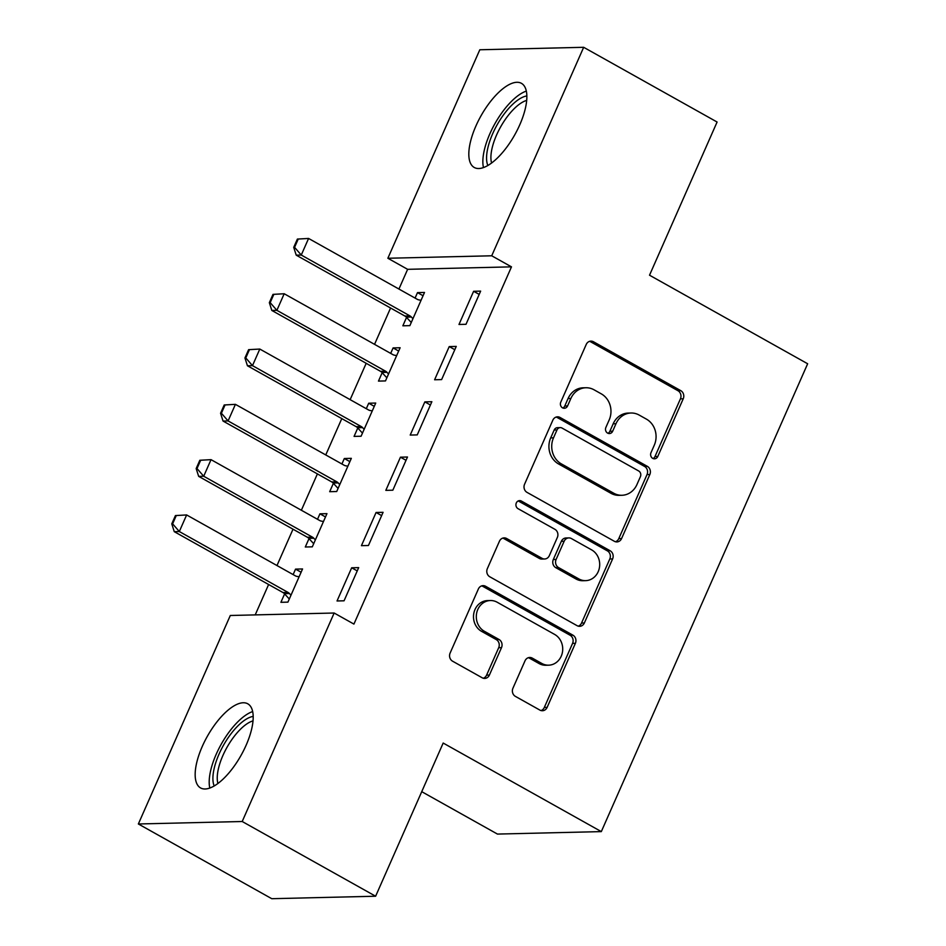 <?xml version="1.0" encoding="UTF-8"?>
<svg xmlns="http://www.w3.org/2000/svg" width="946" height="946" viewBox="0 0 946 946"><rect width="100%" height="100%" fill="white"/><g stroke="black" fill="none" stroke-linecap="round" stroke-linejoin="round"><path stroke-width="1.42" d="M652.716 458.361A4.245 3.784 88.6 0 0 657.789 456.469L683.225 398.798A6.066 5.404 88.6 0 0 680.777 390.651L593.461 341.754A6.066 5.404 88.6 0 0 590.931 341.116A6.066 5.404 88.6 0 0 586.224 344.462L560.789 402.133A4.245 3.784 88.6 0 0 564.277 408.282A4.245 3.784 88.6 0 0 567.576 405.94L570.864 398.479A19.428 17.312 88.6 0 1 585.929 387.754A19.428 17.312 88.6 0 1 594.053 389.799L601.325 393.879A19.428 17.312 88.6 0 1 609.189 419.941L605.889 427.403A4.245 3.784 88.6 0 0 609.39 433.552A4.245 3.784 88.6 0 0 612.689 431.199L615.976 423.737A19.428 17.312 88.6 0 1 631.029 413.012A19.428 17.312 88.6 0 1 639.153 415.058L646.437 419.137A19.428 17.312 88.6 0 1 654.289 445.199L651.002 452.661A4.245 3.784 88.6 0 0 652.716 458.361M653.083 458.538A4.245 3.784 88.6 0 0 654.987 456.528L680.422 398.857A6.066 5.404 88.6 0 0 677.963 390.71L590.659 341.813A6.066 5.404 88.6 0 0 589.535 341.352M562.87 408.022A4.245 3.784 88.6 0 0 564.774 406.011L568.061 398.538L570.864 398.479M607.982 433.28A4.245 3.784 88.6 0 0 609.874 431.27L613.174 423.808L615.976 423.737M202.29 746.394A48.234 19.369 119.3 0 1 247.746 703.789A48.234 19.369 119.3 0 1 246.066 745.353A48.234 19.369 119.3 0 1 200.611 787.959A48.234 19.369 119.3 0 1 202.29 746.394M475.944 125.924A48.234 19.369 119.3 0 1 521.412 83.319A48.234 19.369 119.3 0 1 519.732 124.884A48.234 19.369 119.3 0 1 474.265 167.489A48.234 19.369 119.3 0 1 475.944 125.924M512.933 688.227A6.066 5.404 88.6 0 0 515.393 696.374L539.882 710.091A6.066 5.404 88.6 0 0 542.425 710.73A6.066 5.404 88.6 0 0 547.131 707.383L575.381 643.327A6.066 5.404 88.6 0 0 572.921 635.18L485.617 586.284A6.066 5.404 88.6 0 0 483.075 585.645A6.066 5.404 88.6 0 0 478.369 589.003L450.119 653.047A6.066 5.404 88.6 0 0 452.578 661.195L482.164 677.762A6.066 5.404 88.6 0 0 484.695 678.412A6.066 5.404 88.6 0 0 489.401 675.054L501.498 647.643A6.066 5.404 88.6 0 0 499.039 639.496L484.364 631.278A16.236 14.474 88.6 0 1 476.642 613.197A16.236 14.474 88.6 0 1 490.383 600.533A16.236 14.474 88.6 0 1 497.182 602.235L554.652 634.435A16.236 14.474 88.6 0 1 562.385 652.515A16.236 14.474 88.6 0 1 548.633 665.18A16.236 14.474 88.6 0 1 541.845 663.477L532.267 658.109A6.066 5.404 88.6 0 0 529.725 657.47A6.066 5.404 88.6 0 0 525.018 660.816L512.933 688.227M334.151 613.02L242.2 821.506L138.353 823.978L230.304 615.491L334.151 613.02L353.922 624.088L511.479 266.855L491.719 255.787L387.86 258.258L479.811 49.771L583.67 47.3L491.719 255.787M583.67 47.3L717.092 122.022L649.524 275.203L807.648 363.761L601.313 831.605L443.177 743.048L375.621 896.229L242.2 821.506M614.332 541.278A6.066 5.404 88.6 0 0 616.875 541.916A6.066 5.404 88.6 0 0 621.581 538.57L649.831 474.514A6.066 5.404 88.6 0 0 647.371 466.366L560.067 417.47A6.066 5.404 88.6 0 0 557.525 416.831A6.066 5.404 88.6 0 0 552.831 420.19L524.569 484.234A6.066 5.404 88.6 0 0 527.028 492.381L614.332 541.278M612.606 558.92L584.356 622.976A6.066 5.404 88.6 0 1 579.65 626.323A6.066 5.404 88.6 0 1 577.107 625.684L489.803 576.788A6.066 5.404 88.6 0 1 487.344 568.641L499.441 541.23A6.066 5.404 88.6 0 1 504.147 537.884A6.066 5.404 88.6 0 1 506.678 538.522L542.093 558.353A6.066 5.404 88.6 0 0 544.624 558.991A6.066 5.404 88.6 0 0 549.33 555.645L557.348 537.458A6.066 5.404 88.6 0 0 554.9 529.311L518.03 508.664A4.245 3.784 88.6 0 1 521.388 501.061L610.146 550.773A6.066 5.404 88.6 0 1 612.606 558.92L609.792 558.991L581.542 623.036L584.356 622.976M421.739 791.672L497.454 834.076L601.313 831.605M383.083 512.318L376.07 512.484L361.431 545.665L368.443 545.499L383.083 512.318M308.999 538.605L305.298 547.001L312.31 546.835L326.949 513.654L319.925 513.82L317.513 519.295M431.861 401.719L424.849 401.884L410.209 435.065L417.233 434.9L431.861 401.719M357.777 428.006L354.076 436.402L361.088 436.236L375.728 403.055L368.715 403.221L366.303 408.684M480.639 291.12L473.627 291.285L458.987 324.466L466.011 324.301L480.639 291.12M406.555 317.407L402.854 325.802L409.878 325.637L424.506 292.456L417.493 292.621L415.081 298.085M511.479 266.855L407.631 269.326L398.928 289.05M390.568 308.006L374.545 344.344M366.185 363.299L350.15 399.65M341.79 418.605L325.755 454.943M317.395 473.899L301.372 510.249M293.012 529.204L276.977 565.542M268.617 584.498L255.207 614.9M382.172 372.712L378.471 381.096L385.483 380.931L400.123 347.75L393.098 347.915L390.686 353.39M456.256 346.413L449.232 346.579L434.604 379.76L441.616 379.594L456.256 346.413M333.382 483.311L329.681 491.695L336.705 491.53L351.333 458.349L344.32 458.514L341.908 463.989M407.478 457.013L400.454 457.19L385.826 490.359L392.838 490.194L407.478 457.013M284.604 593.911L280.903 602.306L287.927 602.129L302.554 568.96L295.542 569.125L293.13 574.589M358.688 567.624L351.675 567.789L337.036 600.97L344.06 600.805L358.688 567.624M375.621 896.229L271.774 898.7L138.353 823.978M407.631 269.326L387.86 258.258M417.493 292.621L423.063 295.731M473.627 291.285L479.196 294.407M393.098 347.915L398.668 351.037M449.232 346.579L454.801 349.701M368.715 403.221L374.273 406.342M424.849 401.884L430.418 405.006M344.32 458.514L349.89 461.636M400.454 457.19L406.023 460.3M319.925 513.82L325.495 516.942M376.07 512.484L381.628 515.605M295.542 569.125L301.112 572.235M351.675 567.789L357.245 570.899M631.029 413.012L628.227 413.083A19.428 17.312 88.6 0 0 613.174 423.808M585.929 387.754L583.114 387.813A19.428 17.312 88.6 0 0 568.061 398.538M615.468 541.739A6.066 5.404 88.6 0 0 618.779 538.629L647.029 474.585A6.066 5.404 88.6 0 0 644.569 466.437L557.265 417.541A6.066 5.404 88.6 0 0 556.13 417.08M640.407 476.678A4.245 3.784 88.6 0 0 638.692 470.978L562.054 428.065A4.245 3.784 88.6 0 0 556.981 429.957L553.505 437.832A19.428 17.312 88.6 0 0 561.368 463.895L613.753 493.233A19.428 17.312 88.6 0 0 621.877 495.278A19.428 17.312 88.6 0 0 636.942 484.553L640.407 476.678M560.28 427.616L557.466 427.675A4.245 3.784 88.6 0 0 554.179 430.028L556.981 429.957M621.877 495.278L619.074 495.349A19.428 17.312 88.6 0 1 610.95 493.292L558.566 463.954A19.428 17.312 88.6 0 1 550.702 437.892L554.179 430.028M578.243 626.146A6.066 5.404 88.6 0 0 581.542 623.036M544.624 558.991L541.822 559.062A6.066 5.404 88.6 0 1 539.279 558.412L503.875 538.581A6.066 5.404 88.6 0 0 502.74 538.12M609.792 558.991A6.066 5.404 88.6 0 0 607.344 550.844L518.574 501.132A4.245 3.784 88.6 0 0 518.219 500.954M578.834 578.928A16.236 14.474 88.6 0 0 585.621 580.643A16.236 14.474 88.6 0 0 599.362 567.978A16.236 14.474 88.6 0 0 591.64 549.886L571.384 538.546A6.066 5.404 88.6 0 0 568.853 537.907A6.066 5.404 88.6 0 0 564.147 541.254L556.118 559.441A6.066 5.404 88.6 0 0 558.578 567.588L578.834 578.928L576.019 578.999A16.236 14.474 88.6 0 0 582.819 580.714L585.621 580.643M568.853 537.907L566.039 537.978A6.066 5.404 88.6 0 0 561.333 541.325L564.147 541.254M576.019 578.999L555.775 567.659A6.066 5.404 88.6 0 1 553.315 559.512L561.333 541.325M548.633 665.18L545.83 665.251A16.236 14.474 88.6 0 1 539.043 663.536L529.464 658.168A6.066 5.404 88.6 0 0 528.329 657.707M490.383 600.533L487.58 600.592A16.236 14.474 88.6 0 0 473.828 613.256A16.236 14.474 88.6 0 0 481.561 631.349L484.364 631.278M483.288 678.235A6.066 5.404 88.6 0 0 486.599 675.125L498.696 647.714A6.066 5.404 88.6 0 0 496.236 639.567L481.561 631.349M541.017 710.564A6.066 5.404 88.6 0 0 544.317 707.442L572.567 643.398A6.066 5.404 88.6 0 0 570.119 635.251L482.803 586.354A6.066 5.404 88.6 0 0 481.68 585.893M297.387 239.066L293.721 247.355L294.573 247.344L298.226 239.042L297.387 239.066L308.585 238.451L301.266 255.042L409.985 315.917A6.184 5.51 -91.4 0 1 411.368 317.016L412.929 318.719M294.573 247.344L301.266 255.042L296.216 255.16L404.923 316.047A6.184 5.51 -91.4 0 1 406.307 317.135L411.25 322.503M421.053 300.284L418.912 299.906A6.184 5.51 -91.4 0 1 417.292 299.326L308.585 238.451L298.226 239.042M293.721 247.355L296.216 255.16M272.992 294.372L269.338 302.661L270.178 302.637L273.832 294.348L272.992 294.372L284.19 293.745L276.882 310.335L385.59 371.222A6.184 5.51 -91.4 0 1 386.973 372.322L388.534 374.013M270.178 302.637L276.882 310.335L271.821 310.454L380.54 371.34A6.184 5.51 -91.4 0 1 381.924 372.44L386.855 377.809M396.658 355.59L394.517 355.211A6.184 5.51 -91.4 0 1 392.909 354.632L284.19 293.745L273.832 294.348M269.338 302.661L271.821 310.454M248.609 349.665L244.943 357.966L245.783 357.943L249.448 349.642L248.609 349.665L259.807 349.05L252.487 365.641L361.195 426.528A6.184 5.51 -91.4 0 1 362.578 427.616L364.139 429.318M245.783 357.943L252.487 365.641L247.438 365.759L356.145 426.646A6.184 5.51 -91.4 0 1 357.529 427.746L362.472 433.114M372.275 410.883L370.123 410.505A6.184 5.51 -91.4 0 1 368.514 409.937L259.807 349.05L249.448 349.642M244.943 357.966L247.438 365.759M487.864 165.526A41.742 16.768 119.3 0 1 497.052 124.955A41.742 16.768 119.3 0 1 526.839 95.936M526.674 100.406A38.656 15.526 -60.7 0 0 500.6 126.953A38.656 15.526 -60.7 0 0 491.589 163.043M526.307 91.1A47.927 19.251 -60.7 0 0 494.876 123.749A47.927 19.251 -60.7 0 0 483.465 167.596M214.198 785.996A41.742 16.768 119.3 0 1 223.386 745.436A41.742 16.768 119.3 0 1 253.173 716.406M253.008 720.876A38.656 15.526 -60.7 0 0 226.945 747.423A38.656 15.526 -60.7 0 0 217.923 783.525M252.653 711.569A47.927 19.251 -60.7 0 0 221.222 744.218A47.927 19.251 -60.7 0 0 209.811 788.077M224.214 404.971L220.56 413.26L221.399 413.248L225.053 404.947L224.214 404.971L235.412 404.344L228.092 420.935L336.811 481.821A6.184 5.51 -91.4 0 1 338.195 482.921L339.756 484.612M221.399 413.248L228.092 420.935L223.043 421.053L331.762 481.94A6.184 5.51 -91.4 0 1 333.134 483.039L338.077 488.408M347.88 466.189L345.739 465.81A6.184 5.51 -91.4 0 1 344.131 465.231L235.412 404.344L225.053 404.947M220.56 413.26L223.043 421.053M199.819 460.264L196.165 468.566L197.005 468.542L200.67 460.253L199.819 460.264L211.029 459.65L203.709 476.24L312.417 537.127A6.184 5.51 -91.4 0 1 313.8 538.227L315.361 539.918M197.005 468.542L203.709 476.24L198.66 476.358L307.367 537.245A6.184 5.51 -91.4 0 1 308.751 538.345L313.694 543.714M323.485 521.494L321.344 521.116A6.184 5.51 -91.4 0 1 319.736 520.537L211.029 459.65L200.67 460.253M196.165 468.566L198.66 476.358M175.436 515.57L171.77 523.859L172.621 523.848L176.275 515.546L175.436 515.57L186.634 514.943L179.314 531.534L288.033 592.421A6.184 5.51 -91.4 0 1 289.405 593.52L290.966 595.223M172.621 523.848L179.314 531.534L174.265 531.664L282.972 592.539A6.184 5.51 -91.4 0 1 284.356 593.639L289.299 599.007M299.102 576.788L296.961 576.41A6.184 5.51 -91.4 0 1 295.341 575.83L186.634 514.943L176.275 515.546M171.77 523.859L174.265 531.664M654.987 456.528L657.789 456.469M564.774 406.011L567.576 405.94M609.874 431.27L612.689 431.199M590.659 341.813L593.461 341.754M677.963 390.71L680.777 390.651M680.422 398.857L683.225 398.798M557.265 417.541L560.067 417.47M644.569 466.437L647.371 466.366M647.029 474.585L649.831 474.514M618.779 538.629L621.581 538.57M550.702 437.892L553.505 437.832M558.566 463.954L561.368 463.895M610.95 493.292L613.753 493.233M503.875 538.581L506.678 538.522M539.279 558.412L542.093 558.353M518.574 501.132L521.388 501.061M607.344 550.844L610.146 550.773M553.315 559.512L556.118 559.441M555.775 567.659L558.578 567.588M529.464 658.168L532.267 658.109M539.043 663.536L541.845 663.477M496.236 639.567L499.039 639.496M498.696 647.714L501.498 647.643M486.599 675.125L489.401 675.054M482.803 586.354L485.617 586.284M570.119 635.251L572.921 635.18M572.567 643.398L575.381 643.327M544.317 707.442L547.131 707.383M406.307 317.135L411.368 317.016M404.923 316.047L409.985 315.917M381.924 372.44L386.973 372.322M380.54 371.34L385.59 371.222M357.529 427.746L362.578 427.616M356.145 426.646L361.195 426.528M333.134 483.039L338.195 482.921M331.762 481.94L336.811 481.821M308.751 538.345L313.8 538.227M307.367 537.245L312.417 537.127M284.356 593.639L289.405 593.52M282.972 592.539L288.033 592.421"/></g></svg>
